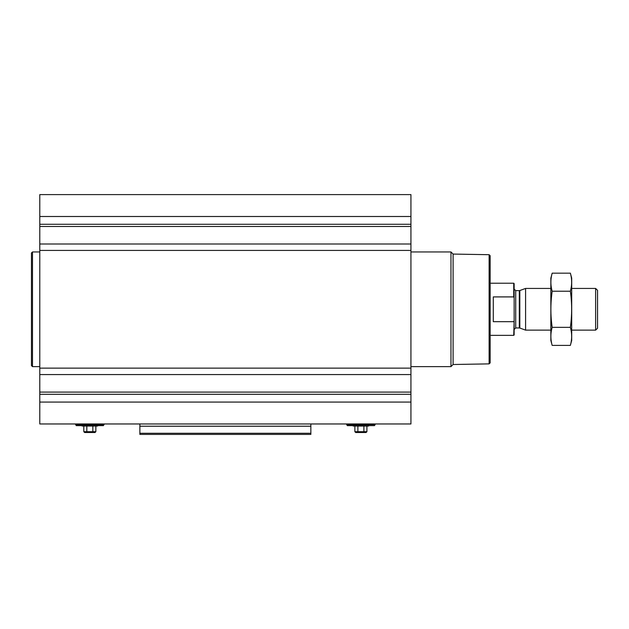 <?xml version="1.0" encoding="UTF-8"?>
<svg xmlns="http://www.w3.org/2000/svg" width="629" height="629" viewBox="0 0 629 629"><rect width="100%" height="100%" fill="white"/><g stroke="black" fill="none" stroke-linecap="round" stroke-linejoin="round"><path stroke-width="0.94" d="M410.934 244.005L410.934 423.97L39.792 423.97L39.792 194.605L410.934 194.605L410.934 244.005L39.792 244.005M310.852 426.218L139.874 426.218L139.874 434.395L310.852 434.395L310.852 423.97M139.874 426.218L139.874 423.97M310.852 434.395L139.874 434.395M489.126 254.698L489.126 363.877L490.172 362.831L490.172 255.744L489.126 254.698L453.092 254.069L450.969 251.946L410.934 251.946M489.126 363.877L453.092 364.506L453.092 254.069M453.092 364.506L450.969 366.628L450.969 251.946M347.019 423.97L346.658 424.591L347.381 425.636L374.404 425.636L353.176 425.636L353.176 426.053L368.61 426.053L368.61 425.636M354.874 426.053L354.874 431.683L366.911 431.683L366.911 426.053M357.885 426.053L357.885 431.683M363.9 426.053L363.9 431.683M354.874 431.683L355.707 432.516L366.078 432.516L366.911 431.683M39.792 366.628L32.496 366.628L32.496 251.946L39.792 251.946M32.496 366.628L31.45 365.583L31.45 252.992L32.496 251.946M75.96 423.97L75.598 424.591L76.321 425.636L103.345 425.636L104.068 424.591L103.706 423.97M97.55 425.636L97.55 426.053L82.116 426.053L82.116 425.636M83.814 426.053L83.814 431.683L95.852 431.683L95.852 426.053M86.826 426.053L86.826 431.683M92.84 426.053L92.84 431.683M83.814 431.683L84.648 432.516L95.018 432.516L95.852 431.683M514.145 297.808L513.728 296.912L493.293 296.912L493.293 321.671L513.728 321.671L514.145 320.766L513.728 335.351L514.145 334.935L514.145 283.64L513.728 283.223L490.172 283.223M513.728 296.912L513.728 283.223M595.632 288.436L595.632 330.139L597.55 328.22L597.55 290.354L595.632 288.436L571.698 288.436M550.847 330.139L525.585 330.139L525.585 288.436L550.847 288.436M552.168 273.175L550.847 278.112L550.847 340.462L552.168 345.4C550.461 339.385 550.461 333.362 552.168 327.347C550.461 315.459 550.461 303.422 552.168 291.227C550.461 285.212 550.461 279.19 552.168 273.175L570.369 273.175C572.076 279.19 572.076 285.212 570.369 291.227C572.076 303.115 572.076 315.153 570.369 327.347C572.076 333.362 572.076 339.385 570.369 345.4L552.168 345.4M552.168 291.227L570.369 291.227M552.168 327.347L570.369 327.347M570.369 273.175L571.698 278.112L571.698 340.462L570.369 345.4M310.852 433.271L139.874 433.271M410.934 216.502L39.792 216.502M410.934 224.278L39.792 224.278M410.934 226.487L39.792 226.487M410.934 250.428L39.792 250.428M410.934 368.146L39.792 368.146M410.934 374.57L39.792 374.57M410.934 392.087L39.792 392.087M410.934 394.304L39.792 394.304M410.934 402.073L39.792 402.073M347.2 425.534L374.404 425.636M346.658 424.591L375.128 424.591L374.766 423.97M76.14 425.534L103.526 425.534M75.598 424.591L104.068 424.591M519.829 290.535L519.295 290.629L519.295 327.945L519.829 328.039L519.829 290.535L525.585 288.436M519.295 327.945L515.709 327.945L515.709 290.629L514.145 289.065M450.969 366.628L410.934 366.628M374.585 425.534L375.128 424.591M513.728 335.351L490.172 335.351M595.632 330.139L571.698 330.139M519.829 328.039L525.585 330.139M519.295 290.629L515.709 290.629M515.709 327.945L514.145 329.51"/></g></svg>
